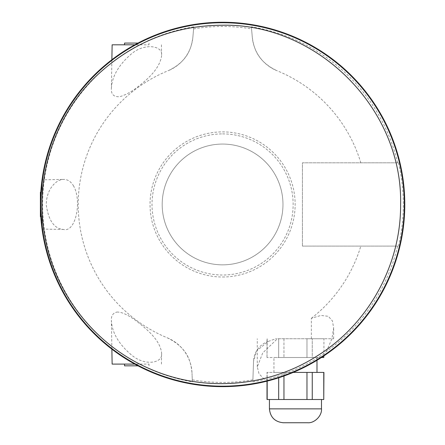 <?xml version="1.0" encoding="UTF-8"?>
<svg xmlns="http://www.w3.org/2000/svg" width="445" height="445" viewBox="0 0 445 445"><rect width="100%" height="100%" fill="white"/><g stroke="black" fill="none" stroke-linecap="round" stroke-linejoin="round"><path stroke-width="0.33" stroke-dasharray="2.23 1.67" d="M397.646 246.102L302.405 246.102L397.646 246.102A179.947 179.947 0 0 1 326.513 351.355C313.48 362.742 280.5 377.455 264.413 379.474L259.023 373.75L257.288 366.852L262.734 352.902L277.374 338.762L275.544 338.762L333.639 338.762L277.374 338.762M398.47 246.102A180.748 180.748 0 0 0 398.47 162.809L302.405 162.809L302.405 246.102L302.405 162.809L360.823 162.809A144.375 144.375 0 0 0 277.007 70.727A39.911 39.911 0 0 1 252.293 37.241L251.381 26.822L252.293 37.241C253.784 47.815 257.154 61.282 277.007 70.727M278.676 338.762L306.972 338.762L278.676 338.762L278.676 357.502L267.172 357.502L306.972 357.502L278.676 357.502L278.676 338.762M321.446 357.502L312.257 357.502L312.257 338.762L312.257 357.502L306.972 357.502L306.972 338.762L323.76 338.762L306.972 338.762L306.972 357.502L323.921 357.502M323.76 357.502L323.76 355.983M267.172 338.762L267.006 357.502L267.172 338.762M116.896 312.062C125.045 311.734 136.854 320.94 145.137 328.171C155.45 337.104 160.94 345.481 161.602 353.308C163.226 362.942 145.437 366.396 132.115 355.516C118.971 344.491 112.062 332.877 111.378 320.678C111.061 315.889 112.902 313.013 116.896 312.062M167.409 337.866A39.911 39.911 0 0 1 192.04 373.355C191 362.252 188.213 348.062 167.409 337.866A144.375 144.375 0 0 1 168.16 70.727C188.001 61.271 191.372 47.871 192.874 37.241L193.786 26.822A179.947 179.947 0 0 0 192.34 381.843L192.04 373.355L192.34 381.843M193.786 26.822L192.874 37.241A39.911 39.911 0 0 1 168.16 70.727M111.378 88.216C112.04 76.445 118.593 65.109 131.036 54.207C144.202 42.614 163.348 45.512 161.602 55.597C160.406 65.154 153.008 75.138 139.413 85.557C132.949 90.958 126.458 94.663 119.933 96.654C113.825 97.194 110.972 94.385 111.378 88.227L111.873 59.741M73.314 185.543C82.147 199.872 76.034 232.59 63.68 229.47C54.412 228.902 48.616 220.764 46.286 205.067C46.124 189.548 56.126 179.224 63.68 179.435C67.456 179.324 70.666 181.36 73.314 185.543M111.873 349.164L111.378 320.678M134.768 364.099L112.134 364.099M124.539 364.099L149.008 364.099L124.539 364.099M138 365.834L124.539 365.834M283.96 338.762L283.96 357.502L283.96 338.762M283.32 422.75L307.612 422.75M321.496 399.499L269.436 399.499L321.496 399.499M267.172 381.115L267.006 372.426L278.676 372.426L267.172 372.426L267.172 399.499L323.921 399.499M323.921 372.426L278.676 372.426L283.96 372.426L283.96 399.499M278.676 377.805L278.676 399.499M283.96 376.008L283.96 372.426L293.172 372.426M316.985 372.426L273.948 372.426L316.985 372.426M316.985 360.294L316.985 357.502L273.948 357.502L316.985 357.502M311.367 338.762L311.367 318.297L320.906 315.444L328.332 316.306L332.454 320.99L333.639 327.921L331.909 338.762L326.513 351.355M42.114 179.813L42.114 229.092L42.114 179.813L63.68 179.435M42.114 192.218L42.114 216.687L42.114 192.218L40.378 192.218L40.378 216.687M138 43.076L124.539 43.076M124.539 44.806L149.008 44.806L124.539 44.806M134.768 44.806L112.134 44.806M252.899 379.813L253.55 361.195A21.688 21.688 0 0 1 268.352 341.382L256.57 350.888L253.55 361.195L252.899 379.813A177.961 177.961 0 0 1 192.674 379.885A177.961 177.961 0 0 1 192.268 379.813M360.823 162.809L398.47 162.809M397.646 162.809A179.947 179.947 0 0 0 251.381 26.822M193.608 28.864A177.961 177.961 0 0 1 251.559 28.864M252.832 381.843A179.947 179.947 0 0 0 264.413 379.474M222.583 277.007A72.552 72.552 0 0 0 295.135 204.455A72.552 72.552 0 0 0 222.583 131.898A72.552 72.552 0 0 0 150.032 204.455A72.552 72.552 0 0 0 222.583 277.007M311.367 318.297A144.375 144.375 0 0 0 360.823 246.102M268.352 341.382A144.375 144.375 0 0 0 275.544 338.762M312.257 372.426L312.257 399.499M323.76 372.426L323.76 399.499M306.972 372.426L306.972 399.499M222.583 144.063A60.387 60.387 0 0 1 274.882 234.648A60.387 60.387 0 0 1 170.285 234.648A60.387 60.387 0 0 1 222.583 144.063A60.387 60.387 0 0 1 274.882 234.648A60.387 60.387 0 0 1 170.285 234.648A60.387 60.387 0 0 1 222.583 144.063M269.436 408.866L321.496 408.866M222.583 133.895A70.555 70.555 0 0 1 283.688 239.733A70.555 70.555 0 0 1 161.479 239.733A70.555 70.555 0 0 1 222.583 133.895M161.418 364.099L161.602 353.308M149.008 364.099L149.008 365.834M273.948 372.426L273.948 357.502M257.288 366.852L257.288 338.762M42.114 229.092L63.68 229.47M42.114 216.687L40.79 216.687M149.008 43.076L149.008 44.806M161.418 44.806L161.602 55.597M333.639 338.762L333.639 327.921M323.921 355.872L323.921 338.762M267.006 357.502L267.006 338.762M267.006 381.159L267.006 372.426"/><path stroke-width="0.67" d="M134.768 364.099L112.134 364.099L111.873 349.164M124.539 364.099L124.539 365.834L138 365.834M323.76 355.983L323.76 357.502L321.446 357.502M321.496 399.499L321.496 408.866C322.113 415.736 314.482 423.373 307.612 422.75L283.32 422.75C274.915 421.899 270.287 417.271 269.436 408.866L269.436 399.499M293.172 372.426L306.972 372.426L306.972 399.499L267.006 399.499L267.006 381.159M323.76 372.426L323.76 399.499L323.921 372.426L306.972 372.426M316.985 372.426L316.985 360.294M323.921 355.872L323.76 357.502M40.79 192.218L40.378 192.218L40.378 216.687L40.79 216.687M124.539 44.806L124.539 43.076L138 43.076M111.873 59.741L112.134 44.806L134.768 44.806M400.6 204.455C402.825 107.718 316.584 23.29 222.583 25.22C174.713 25.404 132.949 42.008 97.305 75.033C54.507 115.283 33.787 178.389 44.995 236.751C55.286 295.402 96.737 346.494 150.46 369.089C203.982 392.562 268.446 387.361 317.585 355.666C368.304 324.055 401.079 264.964 400.6 204.455M222.583 22.734A181.721 181.721 0 0 1 379.958 295.313A181.721 181.721 0 0 1 65.209 295.313A181.721 181.721 0 0 1 222.583 22.734M222.583 22.25A182.205 182.205 0 0 1 404.138 219.819A182.205 182.205 0 0 1 191.956 384.063A182.205 182.205 0 0 1 41.029 189.086A182.205 182.205 0 0 1 222.583 22.25M278.676 377.805L278.676 399.499M283.96 376.008L283.96 399.499M312.257 372.426L312.257 399.499L306.972 399.499M267.172 381.115L267.172 399.499M323.76 399.499L312.257 399.499M321.496 408.866L269.436 408.866"/></g></svg>
